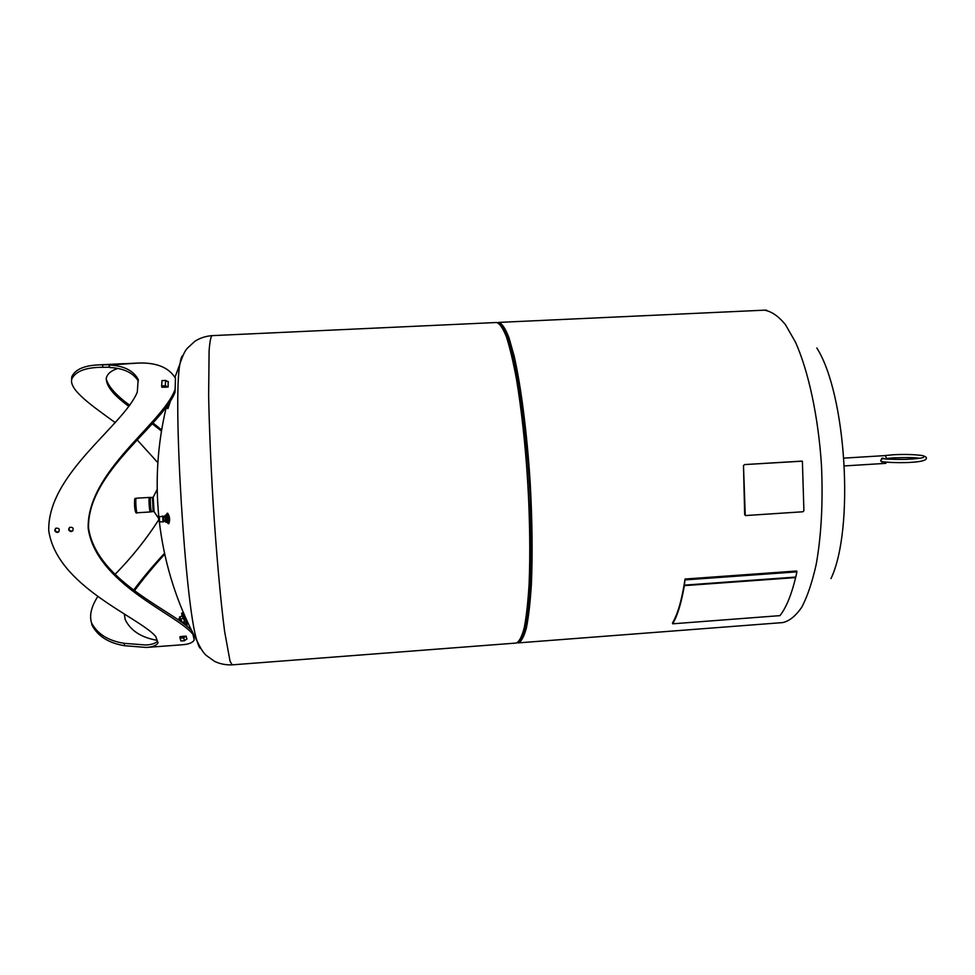 <?xml version="1.0" encoding="UTF-8"?>
<svg xmlns="http://www.w3.org/2000/svg" width="975" height="975" viewBox="0 0 975 975"><rect width="100%" height="100%" fill="white"/><g stroke="black" fill="none" stroke-linecap="round" stroke-linejoin="round"><path stroke-width="1.46" d="M167.554 405.685L166.664 408.232L166.762 406.782M170.296 401.627L167.968 408.562L166.664 408.232M168.431 381.968L165.677 380.408L162.008 380.591L161.631 385.905L165.311 385.722L168.017 387.112M166.238 387.221L161.801 387.209L161.631 385.905M120.949 363.894L138.45 363.041L109.407 365.028L109.614 367.502C123.35 368.197 132.832 372.584 138.072 380.664M157.414 641.27C155.512 643.378 151.734 644.621 146.092 644.999L124.264 643.354C108.14 640.758 97.22 633.896 91.504 622.769C89.237 615.298 91.345 606.523 97.853 596.42M114.806 574.641C131.528 557.615 146.104 539.443 158.523 520.138M157.865 462.698L137.268 439.993M115.318 422.663C92.333 406.027 68.957 389.927 71.736 379.214C75.026 371.889 84.143 367.928 99.06 367.343L109.298 367.222L109.102 364.747L123.277 363.724M117.561 368.55C111.235 370.585 107.482 373.73 106.299 377.983C105.885 385.747 113.441 395.228 128.968 406.392M152.344 423.893L161.472 431.035M164.543 553.288C152.734 566 142.447 578.273 133.673 590.131M124.3 613.897L125.19 619.576C130.528 630.581 141.143 637.492 157.024 640.319M194.232 639.978L192.209 631.227L194.232 639.978C192.684 642.757 188.553 644.365 181.837 644.804L146.579 647.437M192.209 631.227C176.073 611.812 96.318 582.185 88.53 527.816C87.323 472.412 162.216 425.429 175.037 392.242L175.463 378.3L175.037 392.242M69.554 527.463C68.567 529.498 69.237 530.717 71.565 531.131L72.954 530.583M55.721 528.292C54.685 530.339 55.343 531.582 57.708 532.021L59.048 531.497M182.435 616.078L181.557 613.287L182.764 612.751L186.018 619.734L185.969 625.328M181.557 613.287L184.36 619.369L184.446 624.146M184.47 620.819L181.959 615.773L184.482 620.039M179.546 617.346L181.959 615.773M179.692 616.785L182.313 622.513L184.47 621.55M181.496 621.977L179.778 618.516M181.423 621.928L179.851 618.491L178.815 618.942L179.449 620.527M180.863 619.186L183.142 618.174M183.142 623.171L184.458 622.586M179.668 620.685L178.815 618.942M186.018 619.734L187.2 626.34M185.993 636.066L183.617 637.869L180.022 638.125L180.972 640.977L184.555 640.709L186.968 638.747M184.165 636.2L179.985 636.687L180.022 638.125M109.102 364.747L99.06 364.869C84.155 365.454 75.038 369.476 71.723 376.923L71.626 379.909M91.504 622.769L91.845 624.792C97.573 636.053 108.444 643.025 124.447 645.706L146.347 647.449C152.819 647.022 156.719 645.45 158.035 642.708L155.598 636.273C138.194 616.578 56.928 586.316 48.75 530.705C47.336 474.033 123.398 426.002 137.292 392.108L138.182 379.409C133.356 370.524 123.764 365.735 109.407 365.028M161.655 429.914L153.087 423.077M129.76 405.308C116.001 395.228 108.14 386.368 106.178 378.714M134.477 590.716C143.167 578.931 153.246 566.743 164.726 554.141M174.781 390.195C161.923 423.93 86.885 471.742 88.164 528.218C96.05 583.635 176.048 613.86 192.258 633.567M138.45 363.041C156.67 362.468 169.004 367.538 175.451 378.263L175.463 378.3M57.293 532.46C54.551 531.704 54.088 530.278 55.892 528.194C59.195 527.975 60.06 529.267 58.488 532.045L57.293 532.46M71.175 531.582C68.457 530.839 67.994 529.413 69.761 527.329C73.04 527.073 73.917 528.34 72.406 531.143L71.175 531.582M168.175 381.505L168.114 387.002L165.336 387.026M183.446 636.431L186.14 636.127L186.847 639.1M200.899 648.631C199.741 648.46 198.437 645.877 197.011 640.868L197.011 640.868C185.348 607.717 172.465 398.08 179.985 363.748L179.985 363.748C180.789 358.617 181.752 355.887 182.886 355.582M153.441 511.656L154.087 511.668L153.197 497.238L152.466 497.287L153.099 511.363L151.637 511.826C150.711 512.253 149.772 497.079 150.747 497.384L152.258 497.664M151.417 511.778L151.32 511.838C150.394 512.265 149.468 497.104 150.442 497.408L150.747 497.384M232.196 664.852L516.238 643.049C519.2 641.782 521.869 636.699 524.245 627.79C526.39 616.675 528.011 602.087 529.108 584.037C530.339 553.995 529.876 519.797 527.743 481.467C525.172 443.15 521.43 409.171 516.543 379.507C513.228 361.713 509.84 347.429 506.354 336.668C502.905 328.112 499.639 323.395 496.543 322.506L211.965 335.644C210.746 336.753 209.796 341.798 209.101 350.793L208.638 395.411C209.223 426.185 210.685 461.321 213.013 500.809C216.255 552.386 220.606 600.868 224.628 631.532L230.063 661.306L232.196 664.852C225.798 665.108 219.911 663.938 214.549 661.342L206.493 655.59C203.824 653.579 200.655 648.68 197.011 640.868L192.453 632.178M816.818 347.953C846.288 394.18 854.575 529.084 830.993 578.565M883.374 461.857L881.753 462.028L880.693 460.261L883.131 458.165L884.033 458.737M886.665 462.223L885.69 463.369L845.13 465.879M844.655 458.079L885.215 455.593L886.921 459.042M882.789 461.76L881.632 461.967M882.753 458.067L883.655 458.677M672.689 623.805C677.43 615.859 681.318 603.135 684.365 585.634L685.059 579.028C681.964 599.491 677.771 614.14 672.494 622.964L672.689 623.805L779.951 615.639C786.191 607.657 791.42 594.969 795.637 577.578L795.6 577.078M684.365 585.634L795.637 577.578M684.45 585.134L795.758 577.066L796.916 571.862L796.66 571.009L685.059 579.028M685.279 579.881L796.916 571.862M744.668 514.568L743.486 465.672L744.498 464.612L743.486 465.672L745.253 515.446M801.95 461.102L744.449 464.587L802.388 461.175L803.9 510.693L802.937 511.765L745.741 515.543L744.717 514.593M167.115 522.21L168.224 523.685C169.516 520.077 169.15 516.616 167.103 513.313L166.335 514.983M167.627 515.324L168.309 521.613M168.224 523.685L168.833 523.624C170.137 520.004 169.772 516.543 167.724 513.24L167.103 513.313M165.616 520.687L165.189 516.799M165.64 516.884L164.214 516.908M165.116 520.747L166.067 522.052L166.506 519.894L166.018 516.567L165.104 515.397L164.69 516.847M165.921 522.344L168.297 521.528L167.322 514.873L165.86 515.032L166.822 521.698L165.628 521.905M164.946 515.617L165.86 515.032M168.297 521.528L166.822 521.698M168.261 517.871L166.798 518.03M163.02 521.637L162.691 516.202L159.278 516.872L158.547 518.493M164.056 521.613L163.471 516.226M163.154 521.82L163.824 521.82L163.215 516.08L162.545 516.226M163.312 521.869L162.691 516.141M150.369 511.168L150.296 511.229C149.492 511.631 148.627 498.859 149.407 498.201L149.577 498.188M150.625 511.156L150.333 511.948C149.455 512.399 148.493 498.213 149.358 497.482L149.833 498.176M165.677 380.408L165.311 385.722M187.224 623.732L186.018 619.868M183.617 637.869L184.555 640.709M120.181 363.943L102.619 364.772L102.814 367.246M124.264 643.354L124.447 645.706M509.633 347.222C525.915 400.298 535.872 562.246 526.195 616.907M497.652 322.664L498.359 322.64C501.491 323.932 504.794 329.038 508.268 337.984C511.765 349.123 515.166 363.736 518.456 381.81C523.319 411.864 526.987 446.014 529.462 484.27C531.497 522.49 531.85 556.372 530.51 585.914C529.327 603.635 527.646 617.857 525.452 628.595C523.027 637.126 520.321 641.842 517.323 642.757M497.567 322.64L499.054 322.42C502.186 323.688 505.489 328.758 508.95 337.606L514.142 356.021C521.003 386.124 527.048 433.119 530.193 482.881C532.265 520.942 532.655 554.836 531.375 584.537C530.242 602.404 528.584 616.822 526.427 627.803C524.038 636.614 521.345 641.635 518.371 642.878L517.237 642.793M498.676 322.408L764.363 310.172C771.274 311.244 778.257 315.997 785.314 324.443L795.466 342.128C808.458 371.109 818.293 416.569 821.45 464.929C823.119 501.954 821.389 535.056 816.246 564.22C812.333 581.807 807.544 596.066 801.877 607.035C795.844 615.883 789.457 621.075 782.706 622.586L518.371 642.878M159.595 521.735L159.291 516.872M158.559 518.481C159.547 517.993 159.729 518.932 159.12 521.296L158.779 520.467M159.01 520.467L159.083 518.212L158.73 520.199M158.572 518.749L158.949 520.492M136.171 498.274L135.391 498.542C134.66 497.725 134.404 500.346 134.611 506.415C135.074 511.79 135.927 513.898 137.17 512.777C136.208 513.228 135.232 499.017 136.171 498.274M179.498 617.675L179.583 617.017M71.723 376.923L71.736 379.214M138.182 379.409L138.352 380.664M124.008 363.663L99.231 364.857M211.965 335.644C205.579 336.168 199.887 338.057 194.878 341.287L187.59 347.99C185.189 350.305 182.642 355.558 179.985 363.748L175.037 377.154M166.201 407.538C157.621 443.649 155.171 480.2 158.84 517.177M159.327 521.686C163.824 559.882 174.586 596.164 191.636 630.545M153.843 511.314L158.559 518.298M153.002 497.616L157.121 489.535M150.162 498.152L149.407 498.201M150.954 511.132L150.211 511.18M158.255 516.08L158.815 516.908M156.804 492.351L157.255 491.461M763.51 310.184L766.569 310.16M886.848 458.433L893.344 457.872C906.323 457.385 915.074 457.519 919.596 458.274M923.24 457.433L923.605 457.178C923.179 458.031 917.158 458.774 905.543 459.396C891.723 459.469 883.74 459.115 881.619 458.311M883.996 455.666L893.161 454.764C904.471 454.179 914.27 454.447 922.545 455.557C925.702 456.605 926.945 457.555 926.25 458.445C926.348 459.335 924.922 461.723 908.627 462.491C896.415 462.991 883.508 462.187 881.01 461.419M165.872 520.662L164.629 520.796M163.3 521.808L159.839 521.893L158.754 520.455M149.443 497.421L136.268 498.213M150.333 511.948L137.17 512.777"/></g></svg>

